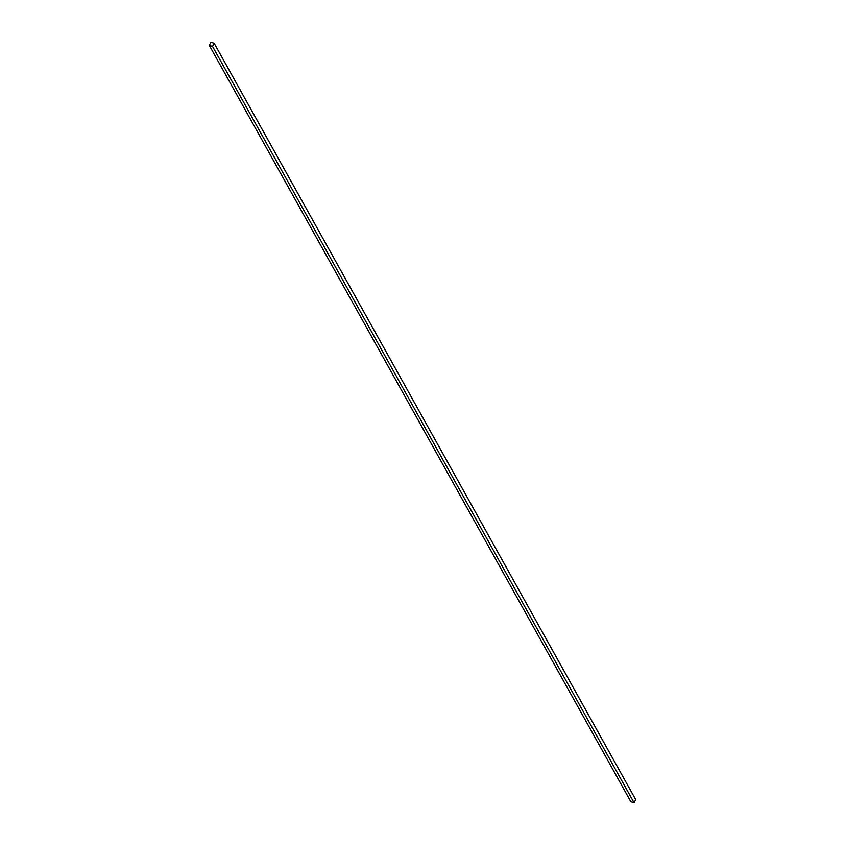 <?xml version="1.0" encoding="UTF-8"?>
<svg xmlns="http://www.w3.org/2000/svg" width="845" height="845" viewBox="0 0 845 845"><rect width="100%" height="100%" fill="white"/><g stroke="black" fill="none" stroke-linecap="round" stroke-linejoin="round"><path stroke-width="1.27" d="M209.296 45.408L212.549 46.443L214.165 43.285L210.923 42.25L209.296 45.408L630.835 801.715L634.077 802.75L212.549 46.443M634.077 802.75L635.704 799.592L214.165 43.285"/></g></svg>
